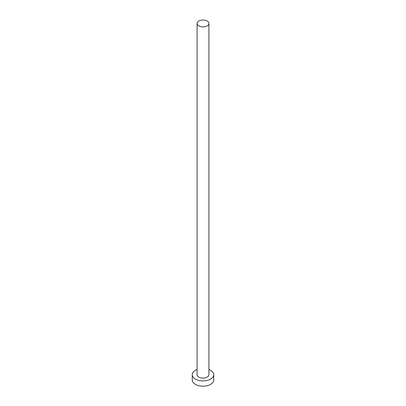<?xml version="1.0" encoding="UTF-8"?>
<svg xmlns="http://www.w3.org/2000/svg" width="406" height="406" viewBox="0 0 406 406"><rect width="100%" height="100%" fill="white"/><g stroke="black" fill="none" stroke-linecap="round" stroke-linejoin="round"><path stroke-width="0.61" d="M198.818 25.867A5.917 3.415 0 0 0 205.263 26.608A5.917 3.415 0 0 0 208.917 23.457A5.917 3.415 0 0 0 207.182 21.041A5.917 3.415 0 0 0 200.737 20.3A5.917 3.415 0 0 0 197.083 23.457A5.917 3.415 0 0 0 198.818 25.867M197.083 23.457L197.083 374.697A5.917 3.415 0 0 0 198.818 377.108A5.917 3.415 0 0 0 205.263 377.849A5.917 3.415 0 0 0 208.917 374.697L208.917 23.457M197.083 369.511A10.754 6.207 0 0 0 192.246 374.697A10.754 6.207 0 0 0 195.398 379.087A10.754 6.207 0 0 0 207.116 380.432A10.754 6.207 0 0 0 213.754 374.697A10.754 6.207 0 0 0 210.602 370.302A10.754 6.207 0 0 0 208.917 369.511M192.246 374.697L192.246 379.965A10.754 6.207 0 0 0 195.398 384.355A10.754 6.207 0 0 0 207.116 385.7A10.754 6.207 0 0 0 213.754 379.965L213.754 374.697"/></g></svg>
